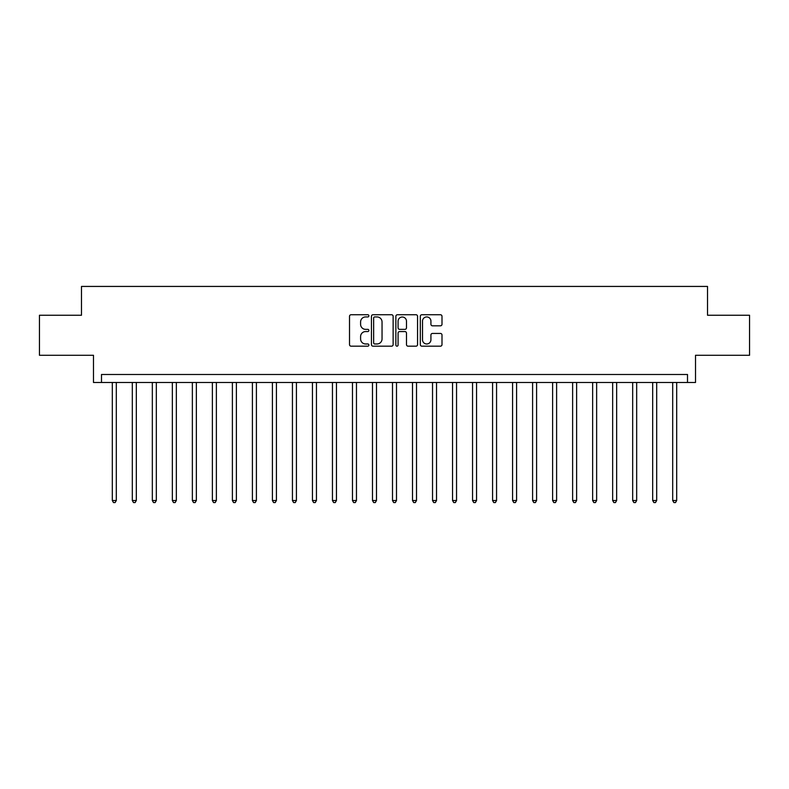 <?xml version="1.0" encoding="UTF-8"?>
<svg xmlns="http://www.w3.org/2000/svg" width="789" height="789" viewBox="0 0 789 789"><rect width="100%" height="100%" fill="white"/><g stroke="black" fill="none" stroke-linecap="round" stroke-linejoin="round"><path stroke-width="1.18" d="M368.887 315.837A1.105 1.105 0 0 0 367.782 314.742L351.085 314.742A1.568 1.568 0 0 0 349.517 316.31L349.517 344.596A1.568 1.568 0 0 0 351.085 346.174L367.782 346.174A1.105 1.105 0 0 0 368.887 345.069A1.105 1.105 0 0 0 367.782 343.974L365.623 343.974A5.03 5.03 0 0 1 360.593 338.945L360.593 336.587A5.03 5.03 0 0 1 365.623 331.558L367.782 331.558A1.105 1.105 0 0 0 368.887 330.453A1.105 1.105 0 0 0 367.782 329.358L365.623 329.358A5.03 5.03 0 0 1 360.593 324.328L360.593 321.971A5.03 5.03 0 0 1 365.623 316.941L367.782 316.941A1.105 1.105 0 0 0 368.887 315.837M440.43 325.818A1.568 1.568 0 0 0 441.998 324.249L441.998 316.31A1.568 1.568 0 0 0 440.43 314.742L421.888 314.742A1.568 1.568 0 0 0 420.31 316.31L420.31 344.596A1.568 1.568 0 0 0 421.888 346.174L440.43 346.174A1.568 1.568 0 0 0 441.998 344.596L441.998 335.009A1.568 1.568 0 0 0 440.43 333.441L432.49 333.441A1.568 1.568 0 0 0 430.922 335.009L430.922 339.763A4.201 4.201 0 0 1 426.721 343.974A4.201 4.201 0 0 1 422.509 339.763L422.509 321.143A4.201 4.201 0 0 1 426.721 316.941A4.201 4.201 0 0 1 430.922 321.143L430.922 324.249A1.568 1.568 0 0 0 432.49 325.818L440.43 325.818M687.505 382.487L695.513 382.487L695.513 355.277L749.55 355.277L749.55 315.245L707.516 315.245L707.516 286.427L81.484 286.427L81.484 315.245L39.45 315.245L39.45 355.277L93.487 355.277L93.487 382.487L687.505 382.487L687.505 374.489L101.495 374.489L101.495 382.487M393.129 316.31A1.568 1.568 0 0 0 391.551 314.742L373.01 314.742A1.568 1.568 0 0 0 371.441 316.31L371.441 344.596A1.568 1.568 0 0 0 373.01 346.174L391.551 346.174A1.568 1.568 0 0 0 393.129 344.596L393.129 316.31M397.449 314.742L415.99 314.742A1.568 1.568 0 0 1 417.559 316.31L417.559 344.596A1.568 1.568 0 0 1 415.99 346.174L408.051 346.174A1.568 1.568 0 0 1 406.483 344.596L406.483 333.126A1.568 1.568 0 0 0 404.915 331.558L399.648 331.558A1.568 1.568 0 0 0 398.08 333.126L398.08 345.069A1.105 1.105 0 0 1 396.975 346.174A1.105 1.105 0 0 1 395.871 345.069L395.871 316.31A1.568 1.568 0 0 1 397.449 314.742M374.736 316.941A1.105 1.105 0 0 0 373.641 318.036L373.641 342.87A1.105 1.105 0 0 0 374.736 343.974L377.014 343.974A5.03 5.03 0 0 0 382.044 338.945L382.044 321.971A5.03 5.03 0 0 0 377.014 316.941L374.736 316.941M406.483 321.222A4.201 4.201 0 0 0 402.282 317.02A4.201 4.201 0 0 0 398.08 321.222L398.08 327.78A1.568 1.568 0 0 0 399.648 329.358L404.915 329.358A1.568 1.568 0 0 0 406.483 327.78L406.483 321.222M112.304 382.487L112.304 500.492L116.308 500.492L116.308 382.487M116.308 500.492L115.105 502.573L113.498 502.573L112.304 500.492M132.315 382.487L132.315 500.492L136.319 500.492L136.319 382.487M136.319 500.492L135.116 502.573L133.519 502.573L132.315 500.492M152.326 382.487L152.326 500.492L156.33 500.492L156.33 382.487M156.33 500.492L155.127 502.573L153.53 502.573L152.326 500.492M172.347 382.487L172.347 500.492L176.341 500.492L176.341 382.487M176.341 500.492L175.148 502.573L173.541 502.573L172.347 500.492M192.358 382.487L192.358 500.492L196.362 500.492L196.362 382.487M196.362 500.492L195.159 502.573L193.561 502.573L192.358 500.492M212.369 382.487L212.369 500.492L216.373 500.492L216.373 382.487M216.373 500.492L215.17 502.573L213.572 502.573L212.369 500.492M232.39 382.487L232.39 500.492L236.384 500.492L236.384 382.487M236.384 500.492L235.191 502.573L233.583 502.573L232.39 500.492M252.401 382.487L252.401 500.492L256.405 500.492L256.405 382.487M256.405 500.492L255.202 502.573L253.604 502.573L252.401 500.492M272.412 382.487L272.412 500.492L276.416 500.492L276.416 382.487M276.416 500.492L275.213 502.573L273.615 502.573L272.412 500.492M292.433 382.487L292.433 500.492L296.427 500.492L296.427 382.487M296.427 500.492L295.234 502.573L293.626 502.573L292.433 500.492M312.444 382.487L312.444 500.492L316.448 500.492L316.448 382.487M316.448 500.492L315.245 502.573L313.647 502.573L312.444 500.492M332.455 382.487L332.455 500.492L336.459 500.492L336.459 382.487M336.459 500.492L335.256 502.573L333.658 502.573L332.455 500.492M352.466 382.487L352.466 500.492L356.47 500.492L356.47 382.487M356.47 500.492L355.277 502.573L353.669 502.573L352.466 500.492M372.487 382.487L372.487 500.492L376.491 500.492L376.491 382.487M376.491 500.492L375.288 502.573L373.69 502.573L372.487 500.492M392.498 382.487L392.498 500.492L396.502 500.492L396.502 382.487M396.502 500.492L395.299 502.573L393.701 502.573L392.498 500.492M412.509 382.487L412.509 500.492L416.513 500.492L416.513 382.487M416.513 500.492L415.31 502.573L413.712 502.573L412.509 500.492M432.53 382.487L432.53 500.492L436.534 500.492L436.534 382.487M436.534 500.492L435.331 502.573L433.723 502.573L432.53 500.492M452.541 382.487L452.541 500.492L456.545 500.492L456.545 382.487M456.545 500.492L455.342 502.573L453.744 502.573L452.541 500.492M472.552 382.487L472.552 500.492L476.556 500.492L476.556 382.487M476.556 500.492L475.353 502.573L473.755 502.573L472.552 500.492M492.573 382.487L492.573 500.492L496.567 500.492L496.567 382.487M496.567 500.492L495.374 502.573L493.766 502.573L492.573 500.492M512.584 382.487L512.584 500.492L516.588 500.492L516.588 382.487M516.588 500.492L515.385 502.573L513.787 502.573L512.584 500.492M532.595 382.487L532.595 500.492L536.599 500.492L536.599 382.487M536.599 500.492L535.396 502.573L533.798 502.573L532.595 500.492M552.616 382.487L552.616 500.492L556.61 500.492L556.61 382.487M556.61 500.492L555.417 502.573L553.809 502.573L552.616 500.492M572.627 382.487L572.627 500.492L576.631 500.492L576.631 382.487M576.631 500.492L575.428 502.573L573.83 502.573L572.627 500.492M592.638 382.487L592.638 500.492L596.642 500.492L596.642 382.487M596.642 500.492L595.439 502.573L593.841 502.573L592.638 500.492M612.659 382.487L612.659 500.492L616.653 500.492L616.653 382.487M616.653 500.492L615.459 502.573L613.852 502.573L612.659 500.492M632.67 382.487L632.67 500.492L636.674 500.492L636.674 382.487M636.674 500.492L635.47 502.573L633.873 502.573L632.67 500.492M652.681 382.487L652.681 500.492L656.685 500.492L656.685 382.487M656.685 500.492L655.481 502.573L653.884 502.573L652.681 500.492M672.692 382.487L672.692 500.492L676.696 500.492L676.696 382.487M676.696 500.492L675.502 502.573L673.895 502.573L672.692 500.492"/></g></svg>
